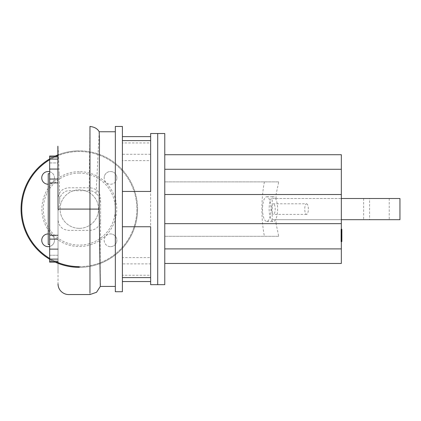 <?xml version="1.0" encoding="UTF-8"?>
<svg xmlns="http://www.w3.org/2000/svg" width="421" height="421" viewBox="0 0 421 421"><rect width="100%" height="100%" fill="white"/><g stroke="black" fill="none" stroke-linecap="round" stroke-linejoin="round"><path stroke-width="0.32" stroke-dasharray="2.1 1.58" d="M341.863 235.981L341.863 233.818L341.863 235.981L340.968 235.981L340.968 231.245L340.968 236.376L340.968 235.981L341.863 235.981M341.863 231.639L341.863 233.818L341.863 231.245L341.863 231.639L340.968 231.639L341.863 231.639M341.331 241.554L341.863 241.554L341.863 229.34L341.863 231.229L340.968 231.245L340.968 229.34L340.968 241.554L340.968 231.229L341.863 231.229L341.863 238.381L341.863 229.24M341.863 236.376L340.968 236.376L341.863 236.376M341.331 233.818L340.968 233.818L340.968 238.381L340.968 229.24L340.968 233.818L341.863 233.818M341.331 238.381L340.968 238.381M341.331 237.286L341.863 237.286M341.331 229.24L340.968 229.24M341.863 230.334L341.331 230.334M341.863 231.229L340.968 231.229M341.863 234.95L341.863 229.334L341.863 238.286L341.863 229.34L340.968 229.34L340.968 238.286L340.968 229.334L340.968 236.391L340.968 229.34L340.968 234.95L340.968 229.34L341.863 229.34L341.863 234.95L340.968 234.95M340.968 240.391L340.968 241.749L340.968 240.391M341.863 239.039L341.863 240.391L341.863 239.039L340.968 239.039M341.863 241.749L341.863 240.391L341.863 241.749M341.331 241.749L340.968 241.749M341.863 229.34L340.968 229.334L341.863 229.34M341.863 238.281L340.968 238.286M341.863 232.755L340.968 232.755L341.863 232.755M341.863 236.391L340.968 236.391M306.567 203.796A5.299 1.81 90 0 1 308.377 209.09A5.299 1.81 90 0 1 306.567 214.389A5.299 1.81 90 0 1 304.751 209.09A5.299 1.81 90 0 1 306.567 203.796L273.382 203.796A5.299 1.81 -90 0 0 271.571 209.09A5.299 1.81 -90 0 0 273.382 214.389A5.299 1.81 -90 0 0 275.192 209.09A5.299 1.81 -90 0 0 273.382 203.796M306.567 214.389L273.382 214.389M164.769 133.52L164.769 284.659M157.707 209.09L157.707 133.52L157.707 209.09M269.156 209.09A12.362 4.226 -90 0 0 273.382 221.451A12.362 4.226 -90 0 0 277.607 209.09A12.362 4.226 -90 0 0 273.382 196.733A12.362 4.226 -90 0 0 269.156 209.09M262.52 209.09A12.362 4.226 -90 0 0 266.746 221.451A12.362 4.226 -90 0 0 270.971 209.09A12.362 4.226 -90 0 0 266.746 196.733A12.362 4.226 -90 0 0 262.52 209.09M276.071 198.496L276.071 194.518L341.331 194.518L341.331 198.496L389.241 198.496L272.213 198.496L272.213 219.683L389.241 219.683L341.331 219.683L341.331 263.472L164.769 263.472L164.769 248.9L341.331 248.9M272.213 198.496L369.58 198.496L369.58 219.683L272.213 219.683M369.58 198.496L399.95 198.496M341.331 198.496L341.331 219.683L341.331 198.496M363.628 198.496L363.628 219.683M399.95 219.683L369.58 219.683M389.241 198.496L389.241 219.683M278.723 236.302L164.769 236.302L278.723 236.302L276.071 223.662L341.331 223.662M276.071 223.662L276.071 219.683M278.723 181.883L164.769 181.883L278.723 181.883L276.071 194.518M164.769 248.9L164.769 263.472M164.769 169.279L164.769 154.712L164.769 169.279L341.331 169.279L341.331 194.518M264.409 181.883A54.42 18.613 -90 0 0 264.409 236.302M164.769 154.712L341.331 154.712L341.331 169.279M48.241 173.673L48.241 244.512M49.652 209.09L49.652 244.512L49.652 209.09M115.333 126.458L115.333 291.721M150.644 154.286L122.395 154.286L122.395 160.596L150.644 160.596L150.644 263.893L122.395 263.893L122.395 281.549L122.395 275.245L150.644 275.245L150.644 277.597L150.644 226.745L122.395 226.745L122.395 209.09L122.395 291.721M150.644 275.245L150.644 284.659M99.193 131.778L96.099 193.581L98.114 195.418L99.424 197.396L100.603 202.022L100.608 228.782L100.135 240.596L100.303 286.422L100.608 283.901M150.644 133.52L150.644 142.94L122.395 142.94L122.395 136.63L122.395 154.286M150.644 263.893L150.644 257.584L122.395 257.584L122.395 263.893M150.644 160.596L150.644 257.584M122.395 160.596L122.395 257.584M122.395 275.245L122.395 226.745M122.395 126.458L122.395 142.94M122.395 191.434L150.644 191.434L150.644 142.94M96.099 193.581C94.572 191.871 92.531 190.924 89.962 190.734L68.67 190.734C62.434 190.855 59.524 197.702 59.687 199.633L59.729 203.832L58.024 211.016L58.024 174.089L59.166 174.089L58.587 157.007L58.024 157.007L58.024 162.927L49.652 162.927L49.652 157.007L49.652 159.075L49.652 157.007L58.587 157.007L58.024 146.34L58.024 157.007M58.024 207.748L58.024 249.116L49.652 249.116L49.652 259.104L58.024 259.104L58.024 262.309C58.024 274.913 58.024 274.913 58.024 262.309L58.024 235.281L49.652 235.281L49.652 239.128L58.024 239.128L58.024 259.104C58.024 261.836 58.024 261.836 58.024 259.104C58.024 261.836 58.024 261.836 58.024 259.104L58.024 255.252L58.024 259.104L49.652 259.104L49.652 261.173L49.652 255.252L49.652 262.167M49.652 259.104L49.652 255.252L49.652 259.104L58.024 259.104M58.708 159.075L49.652 159.075L49.652 162.927L49.652 157.007M49.652 156.017L49.652 162.927L57.861 162.927L57.861 159.075C57.861 156.338 57.866 156.338 57.877 159.075M57.861 159.075L49.652 159.075L49.652 169.063L59.045 169.063M49.652 179.051L49.652 182.903L58.024 182.903L58.024 179.051L49.652 179.051L49.652 169.063M49.652 182.903L49.652 235.281M49.652 249.116L49.652 239.128M58.024 179.051L58.024 174.089M49.652 255.252L58.024 255.252L58.024 262.167L58.024 255.252L49.652 255.252M100.608 219.736C99.977 226.203 96.43 229.755 89.962 230.382L68.67 230.382C62.203 229.755 58.651 226.203 58.024 219.736L58.024 198.444C58.651 191.976 62.203 188.429 68.67 187.798L89.962 187.798C96.43 188.429 99.977 191.976 100.608 198.444L100.608 219.736M58.024 219.736L58.024 283.901M58.024 198.444L58.024 182.903M59.166 174.089L59.729 203.832M58.024 162.927L58.024 146.34M57.861 156.017L57.861 157.007M58.024 210.584L58.024 235.281M79.316 228.335A19.245 19.245 0 0 0 98.561 209.09A19.245 19.245 0 0 0 79.316 189.845A19.245 19.245 0 0 0 60.071 209.09A19.245 19.245 0 0 0 79.316 228.335A19.245 19.245 0 0 0 98.561 209.09A19.245 19.245 0 0 0 79.316 189.845A19.245 19.245 0 0 0 60.071 209.09A19.245 19.245 0 0 0 79.316 228.335M79.316 267.356A58.266 58.266 0 0 0 137.583 209.09A58.266 58.266 0 0 1 79.316 267.356A58.266 58.266 0 0 1 21.05 209.09A58.266 58.266 0 0 0 79.316 267.356A58.266 58.266 0 0 0 137.583 209.09A58.266 58.266 0 0 0 57.861 154.917A58.266 58.266 0 0 1 79.316 150.823A58.266 58.266 0 0 0 57.861 154.917M55.272 156.017A58.266 58.266 0 0 0 49.652 158.943A58.266 58.266 0 0 1 55.272 156.017A58.266 58.266 0 0 0 49.652 158.943M137.583 209.09A58.266 58.266 0 0 0 79.316 150.823M79.316 171.657A37.432 37.432 0 0 0 41.884 209.09A37.432 37.432 0 0 0 79.316 246.522A37.432 37.432 0 0 0 116.749 209.09A37.432 37.432 0 0 0 79.316 171.657M79.316 173.073A36.017 36.017 0 0 0 43.295 209.09A36.017 36.017 0 0 0 79.316 245.111A36.017 36.017 0 0 0 115.333 209.09A36.017 36.017 0 0 0 79.316 173.073M48.241 233.95A6.357 6.357 0 0 1 54.462 240.302A6.357 6.357 0 0 0 48.105 233.944A6.357 6.357 0 0 0 41.747 240.302A6.357 6.357 0 0 0 48.105 246.659A6.357 6.357 0 0 0 54.462 240.302A6.357 6.357 0 0 1 49.652 246.469M110.528 246.659A6.357 6.357 0 0 0 116.885 240.302A6.357 6.357 0 0 0 110.528 233.944A6.357 6.357 0 0 1 116.885 240.302A6.357 6.357 0 0 1 110.528 246.659A6.357 6.357 0 0 1 104.171 240.302A6.357 6.357 0 0 1 110.528 233.944A6.357 6.357 0 0 0 104.171 240.302A6.357 6.357 0 0 0 110.528 246.659M116.885 177.878A6.357 6.357 0 0 0 110.528 171.521A6.357 6.357 0 0 0 104.171 177.878A6.357 6.357 0 0 1 110.528 171.521A6.357 6.357 0 0 1 116.885 177.878A6.357 6.357 0 0 1 110.528 184.235A6.357 6.357 0 0 1 104.171 177.878A6.357 6.357 0 0 0 110.528 184.235A6.357 6.357 0 0 0 116.885 177.878M48.105 171.521A6.357 6.357 0 0 0 41.747 177.878A6.357 6.357 0 0 0 48.105 184.235A6.357 6.357 0 0 0 54.462 177.878A6.357 6.357 0 0 0 48.105 171.521M49.652 171.715A6.357 6.357 0 0 1 48.241 184.235M49.652 259.241A58.266 58.266 0 0 0 55.272 262.167A58.266 58.266 0 0 1 49.652 259.241M341.863 231.897L340.968 231.897M341.863 232.034L340.968 232.034M341.863 235.739L340.968 235.739M341.863 235.592L340.968 235.592M89.168 190.724L89.968 126.453M49.652 159.075L58.024 159.075M89.962 294.547L89.962 230.382M79.316 266.651A57.561 57.561 0 0 0 136.872 209.09A57.561 57.561 0 0 0 79.316 151.534A57.561 57.561 0 0 0 21.755 209.09A57.561 57.561 0 0 0 79.316 266.651A57.561 57.561 0 0 0 136.872 209.09A57.561 57.561 0 0 0 57.861 155.681M57.04 156.017A57.561 57.561 0 0 0 49.652 159.764M49.652 258.42A57.561 57.561 0 0 0 57.04 262.167M266.746 221.451L273.382 221.451M266.746 196.733L273.382 196.733M49.652 261.173L58.024 261.173"/><path stroke-width="0.63" d="M341.331 229.24L341.863 229.24L341.863 238.381L341.331 238.381M341.863 237.286L341.331 237.286M341.863 238.381L341.863 241.554L341.331 241.554M341.863 241.554L341.331 241.749M122.395 226.745L150.644 226.745L150.644 284.659L157.707 284.659L157.707 209.09L157.707 284.659L164.769 284.659L164.769 133.52L150.644 133.52L150.644 191.434L122.395 191.434M164.769 263.472L341.331 263.472L341.331 219.683L399.95 219.683L399.95 198.496L341.331 198.496L341.331 154.712L164.769 154.712M164.769 248.9L341.331 248.9M164.769 223.662L341.331 223.662M164.769 194.518L341.331 194.518M164.769 169.279L341.331 169.279M157.707 209.09L157.707 133.52L157.707 209.09M49.652 244.512L48.241 244.512L48.241 173.673L49.652 173.673M115.333 291.721L115.333 126.458L122.395 126.458L122.395 291.721L115.333 291.721M150.644 281.549L122.395 281.549M115.333 286.422L100.303 286.422L99.167 209.09L99.472 140.219L99.193 131.778C97.604 128.752 94.53 126.979 89.968 126.453L89.962 209.09L58.024 209.09L58.019 198.533M150.644 136.63L122.395 136.63M99.335 209.09L89.962 209.09L89.962 292.848L89.962 230.382M58.024 262.167L49.652 262.167L49.652 261.173L58.024 261.173M58.024 259.104L49.652 259.104L49.652 261.173M49.652 259.104L49.652 249.116L58.024 249.116M58.024 239.128L49.652 239.128L49.652 249.116M49.652 239.128L49.652 179.051L57.961 179.051L57.966 182.903L49.652 182.903M57.861 159.075C57.861 156.338 57.866 156.338 57.877 159.075L57.924 169.063L49.652 169.063L49.652 179.051M49.652 169.063L49.652 159.075L57.877 159.075M57.861 156.017L49.652 156.017L49.652 159.075M57.924 169.063L57.961 179.051M57.966 182.903L58.024 207.748M49.652 235.281L58.024 235.281M57.861 154.917A58.266 58.266 0 0 0 55.272 156.017A58.266 58.266 0 0 1 57.861 154.917A58.266 58.266 0 0 0 55.272 156.017M49.652 158.943A58.266 58.266 0 0 0 49.652 259.241A58.266 58.266 0 0 1 49.652 158.943A58.266 58.266 0 0 0 21.05 209.09M49.652 246.469A6.357 6.357 0 0 1 41.747 240.302A6.357 6.357 0 0 1 48.241 233.95M48.241 184.235A6.357 6.357 0 0 1 41.747 177.878A6.357 6.357 0 0 1 49.652 171.715M55.272 262.167A58.266 58.266 0 0 0 79.316 267.356A58.266 58.266 0 0 1 55.272 262.167M341.863 233.818L341.331 233.818M341.863 230.334L341.331 230.334M341.331 219.683L341.331 198.496M57.861 155.681A57.561 57.561 0 0 0 57.04 156.017M49.652 159.764A57.561 57.561 0 0 0 49.652 258.42M57.04 262.167A57.561 57.561 0 0 0 79.316 266.651M150.644 277.597L122.395 277.597M115.333 131.757L99.182 131.757M150.644 140.588L122.395 140.588M49.652 157.007L57.866 157.007L57.861 146.213M58.024 283.901L58.024 283.901C58.051 286.512 58.903 288.822 60.582 290.822C63.108 293.574 66.25 294.816 70.002 294.547L89.962 294.547L96.541 292.274L100.303 286.422"/></g></svg>
